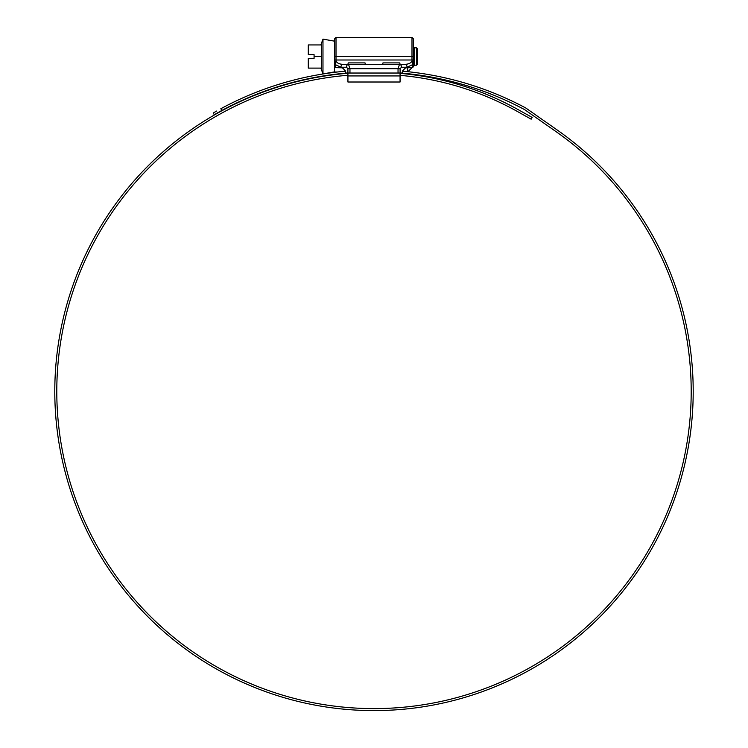 <?xml version="1.0" encoding="UTF-8"?>
<svg xmlns="http://www.w3.org/2000/svg" width="748" height="748" viewBox="0 0 748 748"><rect width="100%" height="100%" fill="white"/><g stroke="black" fill="none" stroke-linecap="round" stroke-linejoin="round"><path stroke-width="1.12" d="M416.477 47.825L417.347 48.695L417.347 64.337L416.477 65.207L416.477 47.825L414.448 47.825L413.429 46.815M416.477 65.207L414.448 65.207L414.448 47.825M320.864 68.105L322.977 73.912L322.977 39.12L334.571 41.168M314.076 56.521L314.076 58.4L308.279 58.4L308.279 68.105L321.518 68.105L321.518 44.936L308.279 44.936L308.279 54.632L314.076 54.632L314.076 56.521L321.518 56.521M407.641 71.668L407.641 67.816M334.571 61.504L336.011 61.121L334.571 61.682L335.413 64.655L335.413 67.629L334.571 66.628L334.571 56.521L334.571 72.014L337.189 72.014M382.686 64.337L382.976 62.888L399.778 62.888L400.068 64.356L399.488 64.337A2.899 2.048 90 0 1 401.536 67.236L400.087 68.685L400.087 73.033L402.714 73.033L402.714 70.714L405.612 67.816L412.587 67.629L413.429 66.628L412.587 67.629L412.587 64.655L407.043 67.236L401.536 67.236M398.039 73.033L347.914 73.033L347.932 82.009L400.068 82.009L400.068 73.033L398.039 73.033L398.039 68.685L399.488 64.337L347.932 64.356L348.222 62.888L365.024 62.888L365.314 64.337M347.932 75.267A317.208 317.208 0 0 0 56.792 391.391A317.208 317.208 0 0 0 374 708.599A317.208 317.208 0 0 0 555.942 131.554L524.956 109.863A5.797 5.797 0 0 0 524.367 109.498A319.49 319.49 0 0 0 400.844 73.033M347.932 73.257A319.209 319.209 0 0 0 54.791 391.391A319.209 319.209 0 0 0 374 710.6A319.209 319.209 0 0 0 557.092 129.918L526.106 108.226A7.789 7.789 0 0 0 525.302 107.731A321.49 321.49 0 0 0 402.714 71.191M365.529 710.488L366.24 710.507M367.605 710.535L370.69 710.581M369.409 710.563L370.241 710.581M375.272 710.6L378.151 710.572M377.011 710.581L377.787 710.581M380.629 710.535L382.714 710.478M382.78 710.478L382.078 710.497M377.516 710.581L376.272 710.591M375.776 710.591L373.85 710.6M213.881 112.611L216.611 111.059M215.415 111.742L214.498 112.265M345.286 71.191A321.49 321.49 0 0 0 220.838 108.731L221.838 110.461L214.255 114.706L213.255 112.976L214.255 114.706L214.882 114.341M347.156 73.033A319.49 319.49 0 0 0 221.838 110.461L217.621 112.789M215.499 113.995L216.415 113.472M400.068 73.341A296.358 296.358 0 0 1 521.674 111.611A142.84 142.84 0 0 0 524.769 113.331A316.311 316.311 0 0 1 532.155 117.464L531.155 119.194A314.31 314.31 0 0 0 523.815 115.089A144.841 144.841 0 0 1 520.683 113.341A294.366 294.366 0 0 0 400.068 75.342M400.068 64.337L404.995 64.337C408.52 64.206 410.848 63.131 411.989 61.121L413.429 61.504L413.429 66.628L414.448 65.207M413.429 56.521L336.011 56.521L336.011 59.999L411.989 59.999L411.989 37.4L413.429 38.849L413.429 61.504M334.571 56.521L334.571 38.849L336.011 37.4L336.011 56.521L334.571 56.521M334.571 59.999L336.011 59.999L336.011 61.121C337.152 63.131 339.48 64.206 343.005 64.337L347.932 64.337M347.914 68.685L346.464 67.236A2.899 2.048 90 0 1 348.512 64.337L349.961 68.685L347.914 68.685L347.914 73.033L345.286 73.033L345.286 70.714L342.388 67.816L335.413 67.629M335.955 61.28L335.413 64.655L340.957 67.236A2.899 2.048 90 0 1 343.005 64.337M404.995 64.337A2.899 2.048 90 0 1 407.043 67.236M413.429 59.999L411.989 59.999L412.587 64.655L413.429 61.682L412.045 61.28M347.932 75.931L400.068 75.931M400.087 68.685L349.961 68.685L349.961 73.033M346.464 67.236L340.957 67.236M334.571 71.873L322.977 73.912M320.864 44.936L322.977 39.12M411.896 67.769L407.959 71.705M411.989 37.4L336.011 37.4"/></g></svg>
